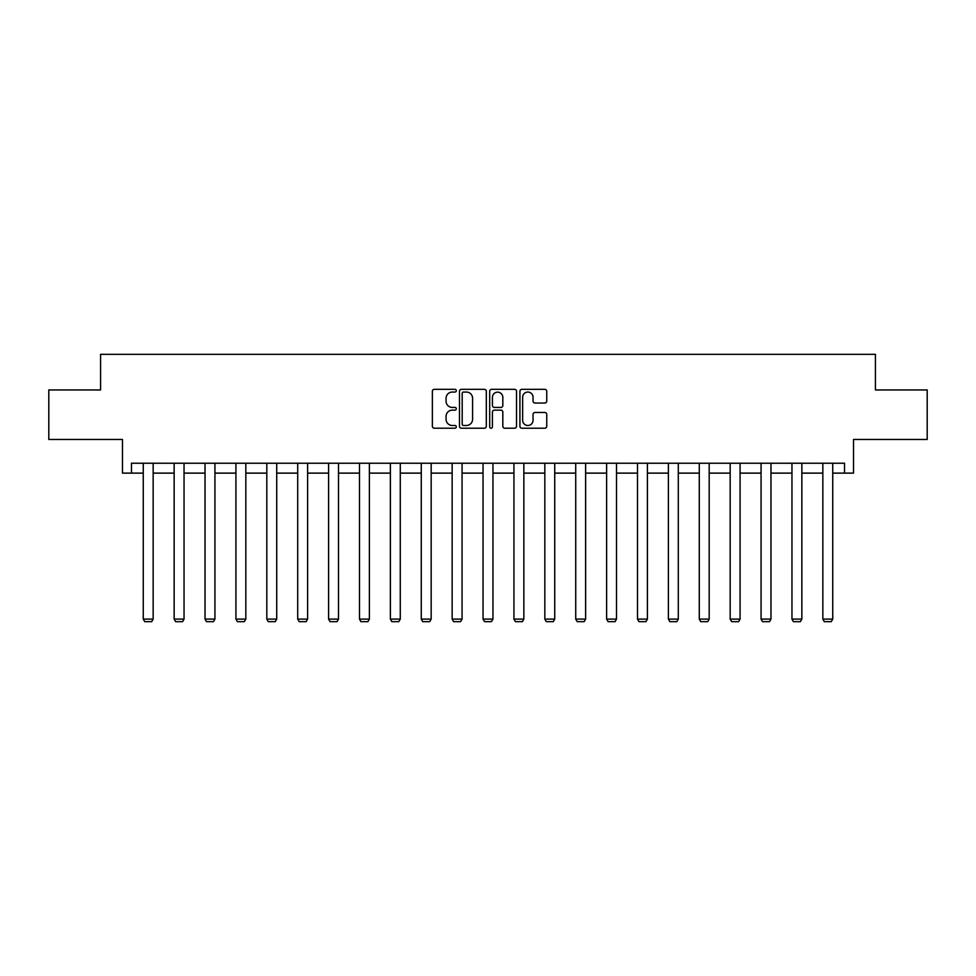 <?xml version="1.0" encoding="UTF-8"?>
<svg xmlns="http://www.w3.org/2000/svg" width="976" height="976" viewBox="0 0 976 976"><rect width="100%" height="100%" fill="white"/><g stroke="black" fill="none" stroke-linecap="round" stroke-linejoin="round"><path stroke-width="1.46" d="M456.317 390.693A1.366 1.366 0 0 0 454.962 389.339L434.308 389.339A1.94 1.94 0 0 0 432.368 391.278L432.368 426.268A1.94 1.94 0 0 0 434.308 428.208L454.962 428.208A1.366 1.366 0 0 0 456.317 426.854A1.366 1.366 0 0 0 454.962 425.487L452.291 425.487A6.222 6.222 0 0 1 446.069 419.265L446.069 416.349A6.222 6.222 0 0 1 452.291 410.14L454.962 410.14A1.366 1.366 0 0 0 456.317 408.773A1.366 1.366 0 0 0 454.962 407.419L452.291 407.419A6.222 6.222 0 0 1 446.069 401.197L446.069 398.281A6.222 6.222 0 0 1 452.291 392.059L454.962 392.059A1.366 1.366 0 0 0 456.317 390.693M131.467 473.128L131.467 463.234L844.533 463.234L844.533 473.128L853.536 473.128L853.536 439.468L927.2 439.468L927.2 389.961L875.423 389.961L875.423 354.325L100.577 354.325L100.577 389.961L48.8 389.961L48.8 439.468L122.464 439.468L122.464 473.128L143.252 473.128M544.803 403.039A1.94 1.94 0 0 0 546.743 401.099L546.743 391.278A1.94 1.94 0 0 0 544.803 389.339L521.867 389.339A1.94 1.94 0 0 0 519.927 391.278L519.927 426.268A1.94 1.94 0 0 0 521.867 428.208L544.803 428.208A1.94 1.94 0 0 0 546.743 426.268L546.743 414.41A1.94 1.94 0 0 0 544.803 412.47L534.982 412.47A1.94 1.94 0 0 0 533.042 414.41L533.042 420.29A5.197 5.197 0 0 1 527.845 425.487A5.197 5.197 0 0 1 522.648 420.29L522.648 397.256A5.197 5.197 0 0 1 527.845 392.059A5.197 5.197 0 0 1 533.042 397.256L533.042 401.099A1.94 1.94 0 0 0 534.982 403.039L544.803 403.039M486.304 391.278A1.94 1.94 0 0 0 484.352 389.339L461.416 389.339A1.94 1.94 0 0 0 459.476 391.278L459.476 426.268A1.94 1.94 0 0 0 461.416 428.208L484.352 428.208A1.94 1.94 0 0 0 486.304 426.268L486.304 391.278M491.648 389.339L514.584 389.339A1.94 1.94 0 0 1 516.524 391.278L516.524 426.268A1.94 1.94 0 0 1 514.584 428.208L504.763 428.208A1.94 1.94 0 0 1 502.823 426.268L502.823 412.079A1.94 1.94 0 0 0 500.871 410.14L494.368 410.14A1.94 1.94 0 0 0 492.416 412.079L492.416 426.854A1.366 1.366 0 0 1 491.062 428.208A1.366 1.366 0 0 1 489.696 426.854L489.696 391.278A1.94 1.94 0 0 1 491.648 389.339M153.159 473.128L174.143 473.128M184.049 473.128L205.033 473.128M214.94 473.128L235.924 473.128M245.83 473.128L266.814 473.128M276.72 473.128L297.704 473.128M307.611 473.128L328.595 473.128M338.501 473.128L359.485 473.128M369.392 473.128L390.376 473.128M400.282 473.128L421.266 473.128M431.172 473.128L452.156 473.128M462.063 473.128L483.047 473.128M492.953 473.128L513.937 473.128M523.844 473.128L544.828 473.128M554.734 473.128L575.718 473.128M585.624 473.128L606.608 473.128M616.515 473.128L637.499 473.128M647.405 473.128L668.389 473.128M678.296 473.128L699.28 473.128M709.186 473.128L730.17 473.128M740.076 473.128L761.06 473.128M770.967 473.128L791.951 473.128M801.857 473.128L822.841 473.128M832.748 473.128L844.533 473.128M463.563 392.059A1.366 1.366 0 0 0 462.197 393.413L462.197 424.133A1.366 1.366 0 0 0 463.563 425.487L466.382 425.487A6.222 6.222 0 0 0 472.591 419.265L472.591 398.281A6.222 6.222 0 0 0 466.382 392.059L463.563 392.059M502.823 397.354A5.197 5.197 0 0 0 497.626 392.157A5.197 5.197 0 0 0 492.416 397.354L492.416 405.467A1.94 1.94 0 0 0 494.368 407.419L500.871 407.419A1.94 1.94 0 0 0 502.823 405.467L502.823 397.354M153.159 463.234L153.159 619.101L143.252 619.101L143.252 463.234M153.159 619.101L151.67 621.675L144.741 621.675L143.252 619.101M184.049 463.234L184.049 619.101L174.143 619.101L174.143 463.234M184.049 619.101L182.561 621.675L175.631 621.675L174.143 619.101M214.94 463.234L214.94 619.101L205.033 619.101L205.033 463.234M214.94 619.101L213.451 621.675L206.522 621.675L205.033 619.101M245.83 463.234L245.83 619.101L235.924 619.101L235.924 463.234M245.83 619.101L244.342 621.675L237.412 621.675L235.924 619.101M276.72 463.234L276.72 619.101L266.814 619.101L266.814 463.234M276.72 619.101L275.232 621.675L268.302 621.675L266.814 619.101M307.611 463.234L307.611 619.101L297.704 619.101L297.704 463.234M307.611 619.101L306.122 621.675L299.193 621.675L297.704 619.101M338.501 463.234L338.501 619.101L328.595 619.101L328.595 463.234M338.501 619.101L337.013 621.675L330.083 621.675L328.595 619.101M369.392 463.234L369.392 619.101L359.485 619.101L359.485 463.234M369.392 619.101L367.903 621.675L360.974 621.675L359.485 619.101M400.282 463.234L400.282 619.101L390.376 619.101L390.376 463.234M400.282 619.101L398.794 621.675L391.864 621.675L390.376 619.101M431.172 463.234L431.172 619.101L421.266 619.101L421.266 463.234M431.172 619.101L429.684 621.675L422.754 621.675L421.266 619.101M462.063 463.234L462.063 619.101L452.156 619.101L452.156 463.234M462.063 619.101L460.574 621.675L453.645 621.675L452.156 619.101M492.953 463.234L492.953 619.101L483.047 619.101L483.047 463.234M492.953 619.101L491.465 621.675L484.535 621.675L483.047 619.101M523.844 463.234L523.844 619.101L513.937 619.101L513.937 463.234M523.844 619.101L522.355 621.675L515.426 621.675L513.937 619.101M554.734 463.234L554.734 619.101L544.828 619.101L544.828 463.234M554.734 619.101L553.246 621.675L546.316 621.675L544.828 619.101M585.624 463.234L585.624 619.101L575.718 619.101L575.718 463.234M585.624 619.101L584.136 621.675L577.206 621.675L575.718 619.101M616.515 463.234L616.515 619.101L606.608 619.101L606.608 463.234M616.515 619.101L615.026 621.675L608.097 621.675L606.608 619.101M647.405 463.234L647.405 619.101L637.499 619.101L637.499 463.234M647.405 619.101L645.917 621.675L638.987 621.675L637.499 619.101M678.296 463.234L678.296 619.101L668.389 619.101L668.389 463.234M678.296 619.101L676.807 621.675L669.878 621.675L668.389 619.101M709.186 463.234L709.186 619.101L699.28 619.101L699.28 463.234M709.186 619.101L707.698 621.675L700.768 621.675L699.28 619.101M740.076 463.234L740.076 619.101L730.17 619.101L730.17 463.234M740.076 619.101L738.588 621.675L731.658 621.675L730.17 619.101M770.967 463.234L770.967 619.101L761.06 619.101L761.06 463.234M770.967 619.101L769.478 621.675L762.549 621.675L761.06 619.101M801.857 463.234L801.857 619.101L791.951 619.101L791.951 463.234M801.857 619.101L800.369 621.675L793.439 621.675L791.951 619.101M832.748 463.234L832.748 619.101L822.841 619.101L822.841 463.234M832.748 619.101L831.259 621.675L824.33 621.675L822.841 619.101"/></g></svg>
